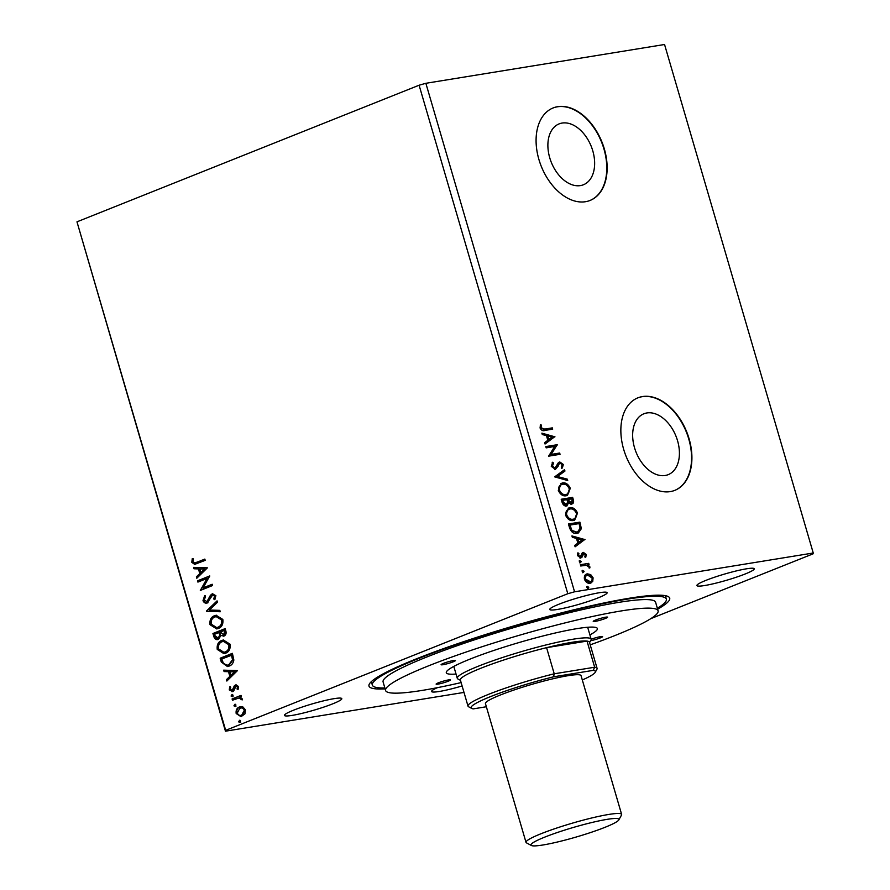 <?xml version="1.0" encoding="UTF-8"?>
<svg xmlns="http://www.w3.org/2000/svg" width="890" height="890" viewBox="0 0 890 890"><rect width="100%" height="100%" fill="white"/><g stroke="black" fill="none" stroke-linecap="round" stroke-linejoin="round"><path stroke-width="1.33" d="M562.124 123.054A32.774 21.505 68.2 0 0 559.109 123.888A32.774 21.505 68.2 0 0 550.465 160.078A32.774 21.505 68.2 0 0 580.413 185.598A32.774 21.505 68.2 0 0 583.417 184.764A32.774 21.505 68.2 0 0 592.061 148.574A32.774 21.505 68.2 0 0 562.124 123.054M646.897 412.949A32.774 21.505 68.2 0 0 643.882 413.783A32.774 21.505 68.2 0 0 635.238 449.973A32.774 21.505 68.2 0 0 665.186 475.494A32.774 21.505 68.2 0 0 668.19 474.659A32.774 21.505 68.2 0 0 676.834 438.47A32.774 21.505 68.2 0 0 646.897 412.949M642.491 396.562A49.807 32.674 68.2 0 0 637.919 397.819A49.807 32.674 68.2 0 0 624.78 452.821A49.807 32.674 68.2 0 0 670.281 491.603A49.807 32.674 68.2 0 0 674.854 490.346A49.807 32.674 68.2 0 0 687.992 435.344A49.807 32.674 68.2 0 0 642.491 396.562M674.687 490.412A49.807 32.674 68.2 0 0 687.592 435.344A49.807 32.674 68.2 0 0 642.135 396.695A49.807 32.674 68.2 0 0 637.741 397.897M557.719 106.666A49.807 32.674 68.2 0 0 553.146 107.935A49.807 32.674 68.2 0 0 540.008 162.926A49.807 32.674 68.2 0 0 585.509 201.707A49.807 32.674 68.2 0 0 590.081 200.45A49.807 32.674 68.2 0 0 603.22 145.448A49.807 32.674 68.2 0 0 557.719 106.666M589.914 200.517A49.807 32.674 68.2 0 0 602.819 145.459A49.807 32.674 68.2 0 0 557.374 106.8A49.807 32.674 68.2 0 0 552.968 108.002M437.357 687.681A29.882 3.26 163.7 0 0 431.561 691.508A29.882 3.26 163.7 0 0 439.304 691.474A29.882 3.26 163.7 0 0 462.11 685.956M599.393 592.718A29.882 3.26 163.7 0 0 567.475 601.117A29.882 3.26 163.7 0 0 549.764 609.472A29.882 3.26 163.7 0 0 557.496 609.439A29.882 3.26 163.7 0 0 589.414 601.05A29.882 3.26 163.7 0 0 607.125 592.696A29.882 3.26 163.7 0 0 599.393 592.718M746.532 568.799A29.882 3.26 163.7 0 0 714.614 577.198A29.882 3.26 163.7 0 0 696.892 585.553A29.882 3.26 163.7 0 0 704.635 585.531A29.882 3.26 163.7 0 0 736.553 577.132A29.882 3.26 163.7 0 0 754.264 568.777A29.882 3.26 163.7 0 0 746.532 568.799M334.061 698.661A29.882 3.26 163.7 0 0 302.144 707.06A29.882 3.26 163.7 0 0 284.433 715.415A29.882 3.26 163.7 0 0 292.165 715.393A29.882 3.26 163.7 0 0 324.082 706.994A29.882 3.26 163.7 0 0 341.805 698.639A29.882 3.26 163.7 0 0 334.061 698.661M385.125 688.871A156.651 17.066 -16.3 0 1 369.372 684.01A156.651 17.066 -16.3 0 1 469.553 639.699A156.651 17.066 -16.3 0 1 629.141 598.258A156.651 17.066 -16.3 0 1 668.279 596.6A156.651 17.066 -16.3 0 1 657.621 609.183M371.341 681.651A153.169 16.688 163.7 0 0 371.364 681.762L372.343 685.089A153.169 16.688 163.7 0 0 384.858 687.959M197.914 582.093L197.536 580.814L209.762 575.93L203.076 587.89L212.187 584.252L212.565 585.531L200.35 590.415L207.003 578.467L197.914 582.093M206.391 611.096L217.06 600.884L217.46 602.274L209.373 610.028L219.83 610.362L220.231 611.764L206.391 611.096L217.171 601.295M223.946 636.005L220.887 635.482L218.528 639.354C216.504 640.144 214.968 639.298 213.912 636.806L212.944 633.491L225.159 628.607L225.849 630.954C226.494 633.524 225.86 635.215 223.946 636.005L223.268 636.194M218.528 639.354L217.727 639.576M221.31 662.082L220.175 658.222L232.39 653.338L233.847 660.002C233.258 663.25 231.689 665.275 229.119 666.076L227.473 666.554L221.31 662.082L221.955 661.982L220.831 658.111L220.175 658.222M242.926 706.971L245.417 709.831L244.95 713.858L241.034 716.684L236.173 713.524C235.772 710.142 236.851 707.973 239.399 706.994L242.926 706.971M242.225 699.696L239.243 697.905L232.457 700.23L232.09 698.95L241.012 695.39L241.39 696.67L240.078 697.193L242.202 698.828L242.18 699.929L239.076 697.927M232.635 691.586L229.275 689.917L229.709 686.802L230.755 687.202L230.321 689.338L232.223 690.328L234.27 685.912L235.527 684.955L238.576 686.457L238.031 689.439L237.04 688.994L237.508 686.98L235.939 686.223L233.892 690.618L232.012 691.764M238.197 689.105L238.164 686.869L235.939 686.223M232.869 690.217L236.117 684.788M196.701 562.335L204.834 559.087L205.212 560.366L194.676 564.371L191.784 562.335L192.273 558.62L193.408 558.898L193.03 561.812L194.843 562.936L204.878 559.231M464.002 692.42L225.448 731.191L76.974 221.833L225.671 730.334L567.798 593.719L574.562 591.794L813.249 553.001L813.026 553.858L650.846 618.628M76.974 221.833L419.101 85.218L567.798 593.719M237.441 670.615L226.85 681.039L226.438 679.649L229.854 676.378L228.496 671.705L224.08 671.561L223.668 670.159L237.441 670.615M232.234 694.478L233.091 695.212L232.39 696.692L231.055 696.024L232.023 694.489M239.777 720.288L240.634 721.022L239.933 722.491L238.598 721.835L239.566 720.288M235.105 704.29L235.961 705.025L235.26 706.493L233.925 705.837L234.882 704.29M221.744 640.455L223.345 640.01L230.065 644.182C230.599 648.888 229.097 651.903 225.537 653.227L223.946 653.672L217.249 649.411C216.748 644.772 218.25 641.779 221.744 640.455L223.657 639.966M214.512 615.713L216.114 615.268L222.834 619.44C223.368 624.146 221.855 627.161 218.306 628.485L216.715 628.93L210.018 624.68C209.517 620.03 211.008 617.048 214.512 615.713L216.415 615.224M206.858 601.618L208.705 600.572L212.143 593.797L215.869 595.633L214.735 599.671L213.7 598.97L214.612 596.111L212.577 595.054L207.326 602.864C205.49 603.576 204.044 602.841 202.998 600.672L204.578 595.866L205.501 596.656L204.222 600.082L206.97 601.573L210.474 595.199L212.81 593.608M213.266 594.932L212.577 595.054M207.326 602.864L206.602 603.064M207.392 567.831L196.79 578.255L196.39 576.865L199.805 573.594L198.437 568.921L194.02 568.777L193.608 567.375L207.392 567.831M590.704 574.606L593.096 577.832L592.729 581.504L590.115 583.228C587.756 583.651 585.865 582.316 584.441 579.245C584.007 575.997 584.986 574.206 587.378 573.85L590.704 574.606L590.003 574.884L592.395 578.111L593.096 577.832M590.993 582.995L590.115 583.228M586.521 574.083L590.003 574.884M580.347 564.716L588.713 563.359L589.08 564.638L587.856 564.839L589.881 566.841L589.881 567.853L586.454 565.272L580.725 565.995L580.347 564.716M586.265 554.47L585.798 557.129L584.864 556.495L585.264 554.715L583.773 553.658L581.915 557.318L580.747 557.952L577.543 555.638L577.899 552.824L578.889 553.435L578.522 555.327L580.325 556.673L582.194 553.001L583.362 552.39L586.265 554.47L585.097 557.407M583.773 553.658L582.405 554.37L581.215 557.596L581.915 557.318L580.747 557.952M577.61 553.357L577.821 555.616L579.624 556.951L581.037 556.239M582.194 553.001L583.362 552.39L582.661 552.668L585.564 554.748M569.567 527.848L568.432 523.988L579.88 522.13L581.359 528.671L578.4 532.932L577.009 533.31C573.761 534.045 571.28 532.22 569.567 527.848M561.201 499.245L572.648 497.388L573.338 499.735C573.983 502.283 573.416 503.718 571.614 504.029L568.732 502.872L566.574 505.965C564.672 506.265 563.214 505.131 562.18 502.572L561.201 499.245M572.192 503.874L571.614 504.029M567.141 505.809L566.574 505.965M554.659 476.862L564.538 469.664L564.95 471.055L557.452 476.517L567.308 479.154L567.72 480.544L554.659 476.862M546.171 447.859L545.804 446.58L557.24 444.711L551.144 454.423L559.677 453.032L560.055 454.312L548.607 456.17L554.692 446.469L546.171 447.859M544.702 429.102L552.323 427.868L552.69 429.147L544.969 430.404C543.034 431.25 541.398 430.46 540.063 428.012L540.464 424.664L541.532 425.164L541.231 427.812L544.702 429.102L544.001 429.38L552.323 427.868M419.101 85.218L425.865 83.293L664.552 44.5L813.249 553.001M425.865 83.293L574.562 591.794M554.87 436.612L545.047 444.021L544.647 442.619L547.817 440.316L546.449 435.644L542.277 434.531L541.876 433.141L554.937 436.823M551.277 466.36L552.69 462.21L553.569 463.156L552.423 466.071L555.037 468.084L558.241 462.889L559.788 461.955L563.337 464.491L562.335 468.018L561.334 467.128L562.157 464.658L560.211 463.223L559.165 463.601L558.286 466.004L555.404 469.364L551.277 466.36M552.178 462.7L552.868 463.434L551.722 466.349L554.348 468.363L556.039 467.484M559.265 462.088L562.636 464.769L563.337 464.491M560.211 463.223L558.965 464.235M562.38 482.97C565.617 482.347 568.254 484.127 570.301 488.299L567.442 495.418L566.185 495.763C562.936 496.375 560.311 494.573 558.297 490.357L561.69 483.248C564.928 482.625 567.564 484.405 569.6 488.588L570.301 488.299M569.622 507.712C572.86 507.089 575.496 508.858 577.532 513.041L574.673 520.149L573.416 520.494C570.167 521.106 567.542 519.304 565.528 515.099L568.921 507.99C572.159 507.367 574.795 509.136 576.831 513.319L577.532 513.041M584.93 539.396L575.107 546.805L574.695 545.414L577.866 543.1L576.498 538.428L572.337 537.315L571.925 535.925L584.997 539.607M579.624 560.667L581.237 561.445L580.591 562.669L579.323 561.757L579.768 560.589M582.494 570.479L584.107 571.258L583.462 572.47L582.194 571.558L582.639 570.401M587.166 586.477L588.779 587.244L588.134 588.468L586.877 587.556L587.322 586.388M225.448 731.191L225.671 730.334M657.354 608.27A153.169 16.688 163.7 0 0 666.354 599.104L665.386 595.777A153.169 16.688 163.7 0 0 665.353 595.666M551.622 428.146L551.945 429.269M540.252 425.164L541.532 425.164M540.842 425.442L540.452 427.222L541.153 426.944M540.452 427.222L540.542 428.09L541.231 427.812M540.542 428.09L544.001 429.38M554.236 437.101L544.991 443.832M542.021 433.641L554.181 436.89M547.784 436L547.083 436.278L548.129 439.86L552.145 437.168L547.784 436L548.83 439.582M545.848 446.736L557.24 444.711M556.55 445L557.318 444.989M556.628 445.267L551.144 454.423M550.443 454.701L559.677 453.032M558.976 453.31L559.309 454.434M552.868 463.434L553.569 463.156M551.722 466.349L552.423 466.071M554.348 468.363L555.349 467.762L554.348 468.363M562.636 464.769L561.635 468.296M558.264 464.513L557.585 466.282L558.286 466.004M557.585 466.282L554.704 469.642M563.893 470.131L564.249 471.333L564.95 471.055M564.249 471.333L557.452 476.517M556.751 476.795L567.308 479.154M566.619 479.432L566.874 480.311M569.6 488.588L567.086 495.541M560.822 483.459L561.69 483.248M562.068 484.527C559.443 484.894 558.341 486.852 558.753 490.401C560.377 493.817 562.491 495.263 565.106 494.762L566.452 494.328M561.445 484.672L562.758 484.249C560.144 484.616 559.042 486.574 559.454 490.123C561.078 493.538 563.192 494.985 565.806 494.473L566.118 494.484M565.106 494.762L565.806 494.473C568.443 494.117 569.556 492.137 569.144 488.554C567.486 485.184 565.361 483.748 562.758 484.249M558.753 490.401L559.454 490.123M561.245 499.401L572.648 497.388M571.947 497.666L572.637 500.024C573.294 502.561 572.715 503.996 570.924 504.307M565.873 506.254L568.732 502.872M565.495 504.975L567.653 502.349L567.008 499.646L562.747 500.336L562.057 500.614L562.48 502.082L565.495 504.975L566.596 504.586L565.895 504.864M570.523 503.039L572.237 500.18L571.847 498.856L568.176 499.457L567.675 500.391L570.523 503.039L571.625 502.65L570.924 502.928M567.675 500.391L568.365 500.102L571.224 502.761M568.176 499.457L568.365 500.102M562.48 502.082L563.181 501.804L566.196 504.686M562.747 500.336L563.181 501.804M576.831 513.319L574.317 520.283M568.065 508.19L568.921 507.99M569.3 509.269C566.674 509.625 565.573 511.583 565.995 515.143C567.609 518.558 569.722 520.005 572.348 519.493L573.683 519.07M568.677 509.403L570 508.991C567.375 509.347 566.274 511.305 566.685 514.865C568.309 518.269 570.423 519.727 573.038 519.215L573.349 519.215M572.348 519.493L573.038 519.215C575.674 518.848 576.787 516.879 576.375 513.285C574.729 509.914 572.604 508.479 570 508.991M565.995 515.143L566.685 514.865M568.488 524.143L579.88 522.13M579.179 522.408L580.658 528.949L581.359 528.671M580.658 528.949L578.044 533.066M575.941 532.309L577.766 531.719L580.08 528.171L579.078 523.598L569.978 525.078L569.288 525.356L570.98 530.106L575.941 532.309L577.399 531.853M570.98 530.106L576.631 532.031M569.978 525.078L571.68 529.828M584.296 539.885L575.051 546.616M572.081 536.425L584.229 539.674M577.832 538.784L577.143 539.062L578.189 542.644L582.205 539.952L577.832 538.784L578.878 542.366M583.072 553.936L582.405 554.37L583.072 553.936M581.215 557.596L580.046 558.23M578.189 553.714L578.889 553.435M577.821 555.616L578.522 555.327M579.624 556.951L580.336 556.517L579.624 556.951M579.268 560.811L581.237 561.445M580.536 561.724L579.891 562.947M580.391 564.872L588.713 563.359M588.012 563.637L588.335 564.761M589.881 566.841L589.18 567.119L587.155 565.117L587.856 564.839M589.18 567.119L589.18 568.132M582.138 570.623L584.107 571.258M583.406 571.536L582.761 572.748M592.395 578.111L592.028 581.782L592.729 581.504M592.028 581.782L590.637 583.117M587.044 575.407C585.253 575.63 584.496 576.954 584.763 579.346L589.035 582.227L590.059 581.882M586.732 575.474L587.745 575.129C585.954 575.352 585.197 576.676 585.464 579.067L590.415 581.771L589.714 582.049M589.035 582.227L589.736 581.949C591.527 581.715 592.306 580.402 592.073 577.999L587.745 575.129M584.763 579.346L585.464 579.067M586.81 586.61L588.779 587.244M588.079 587.522L587.433 588.746M195.021 564.305L191.784 562.335M192.44 562.224L192.93 558.519M195.199 562.858L197.358 562.224M227.384 680.527L226.438 679.649M227.095 679.537L229.854 676.378M230.51 676.267L229.142 671.594L228.496 671.705M229.142 671.594L224.08 671.561M224.725 671.449L224.358 670.192M230.955 675.332L235.183 671.794L229.909 671.75L230.955 675.332L234.526 671.894L229.909 671.75M235.183 671.794L234.526 671.894M237.697 688.882L237.04 688.994M238.164 686.869L237.508 686.98M233.291 691.486L229.275 689.917M229.92 689.817L230.365 686.702M233.636 689.572L232.98 689.683M234.159 687.848L233.503 687.948M234.927 685.812L234.27 685.912M233.035 696.581L231.055 696.024M231.712 695.924L232.412 694.445M233.069 699.985L232.09 698.95M232.735 698.85L241.057 695.524M241.702 699.585L241.045 699.696M241.691 698.95L241.034 699.062M240.589 722.391L238.598 721.835M239.254 721.723L239.966 720.255M241.379 716.606L236.173 713.524M236.829 713.413C236.429 710.042 237.508 707.861 240.044 706.883L239.399 706.994M240.044 706.883L240.834 706.638M241.235 715.271L242.414 714.993L244.972 710.153C243.816 708.017 242.291 707.35 240.411 708.162M242.414 714.993L241.757 715.093L244.316 710.265C243.159 708.117 241.646 707.461 239.766 708.273L240.979 707.984M244.972 710.153L244.316 710.265M239.766 708.273L237.263 713.079C238.387 715.237 239.888 715.905 241.757 715.093L241.557 715.226M235.906 706.393L233.925 705.837M234.582 705.737L235.283 704.257M220.831 658.111L232.435 653.482M227.796 666.488L221.955 661.982M227.762 665.119L229.409 664.697L233.147 659.679L232.168 655.018L221.799 659L223.512 663.673L227.44 665.175L228.752 664.797L232.49 659.779L231.511 655.118M233.147 659.679L232.49 659.779M229.409 664.697L228.752 664.797M224.28 653.605L217.249 649.411M217.905 649.299C217.405 644.66 218.895 641.679 222.4 640.344M224.213 652.236L225.826 651.836C228.641 650.779 229.854 648.376 229.487 644.627L223.746 641.323M225.17 651.936C227.985 650.89 229.208 648.487 228.83 644.738L223.412 641.367L222.122 641.723C219.318 642.78 218.117 645.161 218.495 648.866L223.891 652.303L225.826 651.836M229.487 644.627L228.83 644.738M218.05 639.51L214.568 636.706L213.6 633.38L212.944 633.491M213.6 633.38L225.203 628.74M224.591 635.894L220.887 635.482M214.568 636.706L213.912 636.806M218.006 638.13L220.409 635.082L219.763 632.345L214.568 634.27L215.002 635.727L218.161 638.074L219.752 635.193L219.118 632.456M223.379 634.793L224.202 634.626L225.326 631.611L224.936 630.276L220.364 631.956L223.546 634.726L224.669 631.711L224.28 630.387M225.326 631.611L224.669 631.711M220.409 635.082L219.752 635.193M217.049 628.874L210.018 624.68M210.674 624.569C210.173 619.918 211.664 616.937 215.158 615.613M216.982 627.506L218.595 627.094C221.41 626.048 222.622 623.645 222.255 619.896L216.515 616.581M217.939 627.205C220.753 626.148 221.966 623.745 221.599 620.007L216.17 616.625L214.891 616.993C212.087 618.038 210.874 620.419 211.253 624.135L216.648 627.572L218.595 627.094M222.255 619.896L221.599 620.007M220.197 611.63L206.458 611.308M207.982 602.752C206.146 603.465 204.7 602.73 203.654 600.561L202.998 600.672M203.654 600.561L205.223 595.755M208.705 600.572L208.049 600.672M211.13 595.087L210.474 595.199M214.991 599.293L213.7 598.97M214.345 598.859L215.269 596.011L214.612 596.111M215.269 596.011L213.222 594.943M198.526 581.849L197.536 580.814M198.192 580.703L209.795 576.075M212.232 584.385L203.076 587.89M200.962 590.17L200.261 590.126M200.917 590.014L207.003 578.467M197.324 577.744L196.39 576.865M197.035 576.753L199.805 573.594M200.45 573.483L199.093 568.81L198.437 568.921M199.093 568.81L194.02 568.777M194.676 568.666L194.298 567.397M200.895 572.537L205.123 569.01L199.85 568.966L200.895 572.537L204.478 569.111L199.85 568.966M205.123 569.01L204.478 569.111M443.376 663.406A7.476 0.812 163.7 0 0 441.106 664.708A7.476 0.812 163.7 0 0 445.534 664.185A7.476 0.812 163.7 0 0 453.188 661.815A7.476 0.812 163.7 0 0 455.457 660.514A7.476 0.812 163.7 0 0 451.03 661.025A7.476 0.812 163.7 0 0 443.376 663.406M595.499 620.085A7.476 0.812 163.7 0 0 593.23 621.387A7.476 0.812 163.7 0 0 597.657 620.864A7.476 0.812 163.7 0 0 605.3 618.483A7.476 0.812 163.7 0 0 607.57 617.193A7.476 0.812 163.7 0 0 603.153 617.705A7.476 0.812 163.7 0 0 595.499 620.085M590.615 640.711A7.476 0.812 163.7 0 0 600.327 637.896A7.476 0.812 163.7 0 0 602.586 636.595A7.476 0.812 163.7 0 0 598.547 637.029A7.476 0.812 163.7 0 0 591.16 639.243M438.392 682.819A7.476 0.812 163.7 0 0 436.122 684.11A7.476 0.812 163.7 0 0 440.55 683.598A7.476 0.812 163.7 0 0 448.204 681.217A7.476 0.812 163.7 0 0 450.474 679.915A7.476 0.812 163.7 0 0 446.046 680.438A7.476 0.812 163.7 0 0 438.392 682.819M456.036 674.042A78.698 8.577 -16.3 0 1 446.502 671.705A78.698 8.577 -16.3 0 1 470.187 659.045A78.698 8.577 -16.3 0 1 546.927 634.993A78.698 8.577 -16.3 0 1 596.667 627.795A78.698 8.577 -16.3 0 1 589.892 634.893M590.215 644.85A141.955 15.464 163.7 0 0 615.035 635.505A141.955 15.464 163.7 0 0 658.099 610.807A141.955 15.464 163.7 0 0 574.072 620.697A141.955 15.464 163.7 0 0 428.668 665.798A141.955 15.464 163.7 0 0 385.593 690.495A141.955 15.464 163.7 0 0 461.131 682.597M658.099 610.807L655.596 602.252A141.955 15.464 163.7 0 0 571.569 612.142A141.955 15.464 163.7 0 0 426.165 657.243A141.955 15.464 163.7 0 0 383.101 681.94L385.593 690.495M666.354 599.104A153.169 16.688 163.7 0 0 575.697 609.784A153.169 16.688 163.7 0 0 418.801 658.433A153.169 16.688 163.7 0 0 372.343 685.089M542.811 845.01A45.824 4.995 163.7 0 0 589.503 832.895A45.824 4.995 163.7 0 0 618.806 819.935A45.824 4.995 163.7 0 0 607.058 819.367A45.824 4.995 163.7 0 0 555.905 832.995A45.824 4.995 163.7 0 0 531.375 845.5A45.824 4.995 163.7 0 0 542.811 845.01M531.375 845.5L526.468 842.852A49.807 5.429 -16.3 0 1 526.012 842.374A49.807 5.429 -16.3 0 1 555.538 828.445A49.807 5.429 -16.3 0 1 608.738 814.45A49.807 5.429 -16.3 0 1 621.632 814.406A49.807 5.429 -16.3 0 1 621.509 815.062L618.806 819.935M526.012 842.374L485.439 703.601A49.807 5.429 -16.3 0 1 514.965 689.672A49.807 5.429 -16.3 0 1 568.154 675.677A49.807 5.429 -16.3 0 1 581.048 675.644L621.632 814.406M460.475 680.361L457.916 678.981A69.731 7.598 -16.3 0 1 457.282 678.302A69.731 7.598 -16.3 0 1 498.611 658.811A69.731 7.598 -16.3 0 1 573.093 639.209A69.731 7.598 -16.3 0 1 591.138 639.154A69.731 7.598 -16.3 0 1 590.971 640.077L589.558 642.625M553.569 676.812L554.225 673.797L594.665 667.233L587.022 641.089A67.24 7.331 163.7 0 0 572.036 642.291A67.24 7.331 163.7 0 0 546.582 647.664A67.24 7.331 163.7 0 0 460.364 679.982L468.007 706.115A67.24 7.331 -16.3 0 1 554.225 673.797L546.582 647.664L587.022 641.089A67.24 7.331 163.7 0 1 589.447 642.235L597.09 668.368A67.24 7.331 -16.3 0 1 596.923 669.258L595.243 672.295A64.759 7.053 163.7 0 0 593.218 670.37L553.569 676.812A64.759 7.053 163.7 0 0 471.689 708.429A64.759 7.053 163.7 0 0 473.28 708.874L486.352 706.749M471.689 708.429L468.618 706.771A67.24 7.331 -16.3 0 1 468.007 706.115M593.218 670.37L594.665 667.233A67.24 7.331 -16.3 0 1 597.09 668.368M582.316 679.971A64.759 7.053 163.7 0 0 595.243 672.295M572.637 500.024L573.338 499.735M579.913 524.922L580.614 524.644M569.689 526.724L570.39 526.446M581.915 555.783L582.616 555.505M232.412 655.852L231.756 655.963M219.952 632.99L219.307 633.102M210.029 597.68L209.384 597.78M555.382 467.984L554.681 468.262M577.766 531.719L577.076 531.998M583.562 553.714L582.861 554.003M580.58 556.606L579.88 556.884M194.843 562.936L195.5 562.825M227.44 665.175L228.096 665.075M223.891 652.303L224.536 652.203M223.412 641.367L224.058 641.256M216.648 627.572L217.305 627.461M216.17 616.625L216.826 616.525M591.138 639.154L587.667 627.261M457.282 678.302L453.8 666.41"/></g></svg>
